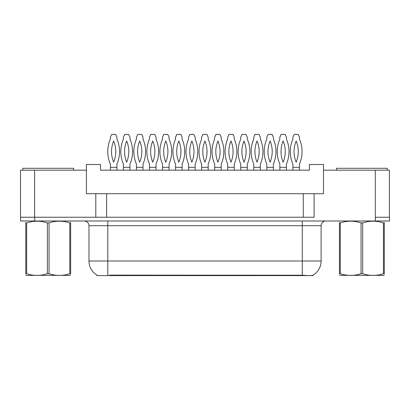 <?xml version="1.0" encoding="UTF-8"?>
<svg xmlns="http://www.w3.org/2000/svg" width="410" height="410" viewBox="0 0 410 410"><rect width="100%" height="100%" fill="white"/><g stroke="black" fill="none" stroke-linecap="round" stroke-linejoin="round"><path stroke-width="0.61" d="M313.02 275.192L313.02 275.597L96.888 275.597L96.888 275.079M95.807 193.704L86.392 193.704L86.392 170.171L20.5 170.171L20.5 217.238L95.807 217.238L95.807 193.704L106.631 193.704L106.631 217.238M389.408 217.238L389.408 170.171L323.51 170.171L323.51 193.704L314.101 193.704L314.101 217.238L34.619 217.238L34.619 170.171M323.51 170.171L323.51 164.523L309.391 164.523L309.391 170.171L100.511 170.171L100.511 164.523L86.392 164.523L86.392 170.171M314.101 193.704L303.277 193.704L303.277 217.238M303.277 193.704L106.631 193.704M109.598 275.597L109.598 275.136L302.288 275.218C308.182 275.694 311.743 275.694 312.973 275.218A16.472 16.472 0 0 0 321.112 261.011L321.112 225.71A4.705 4.705 0 0 1 325.817 221M97.124 275.218A16.472 16.472 0 0 1 88.98 261.011L88.98 225.71C88.704 222.85 87.135 221.282 84.275 221M375.381 221L389.5 221L389.5 217.238L375.381 217.238L375.381 221L20.592 221L20.592 217.238M110.351 167.347L116.937 167.347L116.937 164.051A31.298 31.298 0 0 0 116.937 139.123L116.937 137.222L115.62 134.398L111.669 134.398L110.351 137.222L110.351 139.123A31.298 31.298 0 0 0 110.351 164.051L110.387 170.171M116.901 170.171L116.937 167.347M113.642 140.999A27.531 27.531 0 0 0 113.642 162.181A27.531 27.531 0 0 0 113.642 140.999M123.389 167.347L129.975 167.347L129.975 164.051A31.298 31.298 0 0 0 129.975 139.123L129.975 137.222L128.658 134.398L124.701 134.398L123.389 137.222L123.389 139.123A31.298 31.298 0 0 0 123.389 164.051L123.425 170.171M129.939 170.171L129.975 167.347M126.68 140.999A27.531 27.531 0 0 0 126.68 162.181A27.531 27.531 0 0 0 126.68 140.999M22.806 170.171L22.806 168.29L73.636 168.29L73.636 170.171M70.638 275.351L25.804 275.351M70.638 274.003L70.638 273.695C70.638 275.976 70.638 275.976 70.638 273.695L69.802 273.695L69.802 222.907C62.914 220.626 56.001 220.626 49.056 222.907L47.391 222.907C40.503 220.626 33.584 220.626 26.64 222.907L25.804 222.907C25.804 220.626 25.804 220.626 25.804 222.907L25.804 222.594M49.056 222.907L49.056 273.695C55.944 275.976 62.858 275.976 69.802 273.695M49.056 273.695L47.391 273.695L47.391 222.907M70.638 222.599L70.638 222.907C70.638 220.626 70.638 220.626 70.638 222.907L69.802 222.907M70.638 221.221L70.346 221M70.638 222.907L70.638 273.695M26.64 222.907L26.64 273.695L25.804 273.695L25.804 222.907M26.64 273.695C33.528 275.976 40.447 275.976 47.391 273.695M25.804 273.695C25.804 275.976 25.804 275.976 25.804 273.695L25.804 274.003M336.456 170.171L336.456 168.29L387.286 168.29L387.286 170.171M384.288 275.351L339.454 275.351M384.288 274.003L384.288 273.695C384.288 275.976 384.288 275.976 384.288 273.695L383.452 273.695L383.452 222.907C376.564 220.626 369.651 220.626 362.707 222.907L361.041 222.907C354.153 220.626 347.234 220.626 340.29 222.907L339.454 222.907C339.454 220.626 339.454 220.626 339.454 222.907L339.454 222.594M362.707 222.907L362.707 273.695C369.594 275.976 376.508 275.976 383.452 273.695M362.707 273.695L361.041 273.695L361.041 222.907M384.288 222.599L384.288 222.907C384.288 220.626 384.288 220.626 384.288 222.907L383.452 222.907M384.288 221.221L383.996 221M384.288 222.907L384.288 273.695M340.29 222.907L340.29 273.695L339.454 273.695L339.454 222.907M340.29 273.695C347.178 275.976 354.096 275.976 361.041 273.695M339.454 273.695C339.454 275.976 339.454 275.976 339.454 273.695L339.454 274.003M136.422 167.347L143.013 167.347L143.013 164.051A31.298 31.298 0 0 0 143.013 139.123L143.013 137.222L141.696 134.398L137.739 134.398L136.422 137.222L136.422 139.123A31.298 31.298 0 0 0 136.422 164.051L136.463 170.171M142.972 170.171L143.013 167.347M139.718 140.999A27.531 27.531 0 0 0 139.718 162.181A27.531 27.531 0 0 0 139.718 140.999M162.498 167.347L169.089 167.347L169.089 164.051A31.298 31.298 0 0 0 169.089 139.123L169.089 137.222L167.772 134.398L163.815 134.398L162.498 137.222L162.498 139.123A31.298 31.298 0 0 0 162.498 164.051L162.539 170.171M169.048 170.171L169.089 167.347M165.794 140.999A27.531 27.531 0 0 0 165.794 162.181A27.531 27.531 0 0 0 165.794 140.999M188.574 167.347L195.165 167.347L195.165 164.051A31.298 31.298 0 0 0 195.165 139.123L195.165 137.222L193.848 134.398L189.891 134.398L188.574 137.222L188.574 139.123A31.298 31.298 0 0 0 188.574 164.051L188.615 170.171M195.124 170.171L195.165 167.347M191.87 140.999A27.531 27.531 0 0 0 191.87 162.181A27.531 27.531 0 0 0 191.87 140.999M214.65 167.347L221.236 167.347L221.236 164.051A31.298 31.298 0 0 0 221.236 139.123L221.236 137.222L219.919 134.398L215.967 134.398L214.65 137.222L214.65 139.123A31.298 31.298 0 0 0 214.65 164.051L214.686 170.171M221.2 170.171L221.236 167.347M217.946 140.999A27.531 27.531 0 0 0 217.946 162.181A27.531 27.531 0 0 0 217.946 140.999M149.46 167.347L156.051 167.347L156.051 164.051A31.298 31.298 0 0 0 156.051 139.123L156.051 137.222L154.734 134.398L150.777 134.398L149.46 137.222L149.46 139.123A31.298 31.298 0 0 0 149.46 164.051L149.501 170.171M156.01 170.171L156.051 167.347M152.756 140.999A27.531 27.531 0 0 0 152.756 162.181A27.531 27.531 0 0 0 152.756 140.999M175.536 167.347L182.127 167.347L182.127 164.051A31.298 31.298 0 0 0 182.127 139.123L182.127 137.222L180.81 134.398L176.853 134.398L175.536 137.222L175.536 139.123A31.298 31.298 0 0 0 175.536 164.051L175.577 170.171M182.086 170.171L182.127 167.347M178.832 140.999A27.531 27.531 0 0 0 178.832 162.181A27.531 27.531 0 0 0 178.832 140.999M201.612 167.347L208.198 167.347L208.198 164.051A31.298 31.298 0 0 0 208.198 139.123L208.198 137.222L206.886 134.398L202.929 134.398L201.612 137.222L201.612 139.123A31.298 31.298 0 0 0 201.612 164.051L201.648 170.171M208.162 170.171L208.198 167.347M204.908 140.999A27.531 27.531 0 0 0 204.908 162.181A27.531 27.531 0 0 0 204.908 140.999M240.721 167.347L247.312 167.347L247.312 164.051A31.298 31.298 0 0 0 247.312 139.123L247.312 137.222L245.995 134.398L242.038 134.398L240.721 137.222L240.721 139.123A31.298 31.298 0 0 0 240.721 164.051L240.762 170.171M247.276 170.171L247.312 167.347M244.017 140.999A27.531 27.531 0 0 0 244.017 162.181A27.531 27.531 0 0 0 244.017 140.999M266.797 167.347L273.388 167.347L273.388 164.051A31.298 31.298 0 0 0 273.388 139.123L273.388 137.222L272.071 134.398L268.114 134.398L266.797 137.222L266.797 139.123A31.298 31.298 0 0 0 266.797 164.051L266.838 170.171M273.347 170.171L273.388 167.347M270.093 140.999A27.531 27.531 0 0 0 270.093 162.181A27.531 27.531 0 0 0 270.093 140.999M292.873 167.347L299.464 167.347L299.464 164.051A31.298 31.298 0 0 0 299.464 139.123L299.464 137.222L298.147 134.398L294.19 134.398L292.873 137.222L292.873 139.123A31.298 31.298 0 0 0 292.873 164.051L292.914 170.171M299.423 170.171L299.464 167.347M296.169 140.999A27.531 27.531 0 0 0 296.169 162.181A27.531 27.531 0 0 0 296.169 140.999M227.688 167.347L234.274 167.347L234.274 164.051A31.298 31.298 0 0 0 234.274 139.123L234.274 137.222L232.957 134.398L229 134.398L227.688 137.222L227.688 139.123A31.298 31.298 0 0 0 227.688 164.051L227.724 170.171M234.238 170.171L234.274 167.347M230.979 140.999A27.531 27.531 0 0 0 230.979 162.181A27.531 27.531 0 0 0 230.979 140.999M253.759 167.347L260.35 167.347L260.35 164.051A31.298 31.298 0 0 0 260.35 139.123L260.35 137.222L259.033 134.398L255.076 134.398L253.759 137.222L253.759 139.123A31.298 31.298 0 0 0 253.759 164.051L253.8 170.171M260.309 170.171L260.35 167.347M257.055 140.999A27.531 27.531 0 0 0 257.055 162.181A27.531 27.531 0 0 0 257.055 140.999M279.835 167.347L286.426 167.347L286.426 164.051A31.298 31.298 0 0 0 286.426 139.123L286.426 137.222L285.109 134.398L281.152 134.398L279.835 137.222L279.835 139.123A31.298 31.298 0 0 0 279.835 164.051L279.876 170.171M286.385 170.171L286.426 167.347M283.131 140.999A27.531 27.531 0 0 0 283.131 162.181A27.531 27.531 0 0 0 283.131 140.999M375.288 170.171L375.288 217.238M300.31 275.597L300.31 275.136M302.288 221L302.288 225.71L88.98 225.71M321.112 225.71L302.288 225.71L302.288 261.011L321.112 261.011M302.288 275.218L302.288 261.011L107.809 261.011L107.809 275.218M88.98 261.011L107.809 261.011L107.809 221M34.712 221L34.712 217.238M26.102 221L25.804 221.174M339.752 221L339.454 221.174"/></g></svg>
